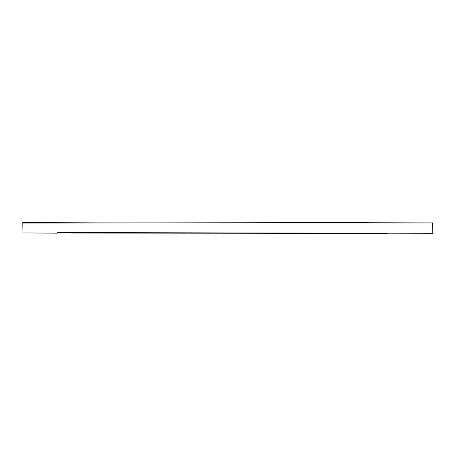 <?xml version="1.0" encoding="UTF-8"?>
<svg xmlns="http://www.w3.org/2000/svg" width="456" height="456" viewBox="0 0 456 456"><rect width="100%" height="100%" fill="white"/><g stroke="black" fill="none" stroke-linecap="round" stroke-linejoin="round"><path stroke-width="0.68" d="M57.285 232.577L432.767 233.295L432.607 222.955L23.011 222.87L22.982 232.269M22.965 232.52L22.8 222.534L113.145 222.95M70.805 233.016L387.161 233.466M22.891 223.092L367.251 222.545M433.075 222.921L340.752 222.636L221.411 222.955M22.942 232.452L22.937 231.568M22.908 223.611L22.925 226.803M57.302 233.17L23.165 232.902M433.2 233.113L432.761 233.113"/></g></svg>
